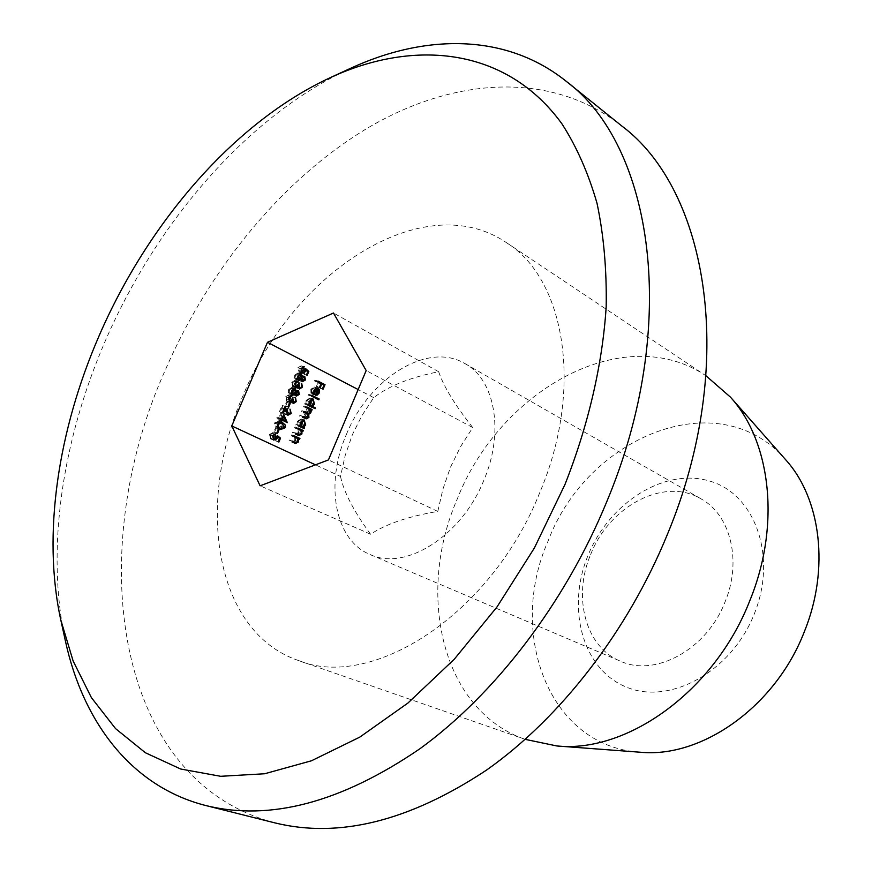 <?xml version="1.0" encoding="UTF-8"?>
<svg xmlns="http://www.w3.org/2000/svg" width="872" height="872" viewBox="0 0 872 872"><rect width="100%" height="100%" fill="white"/><g stroke="black" fill="none" stroke-linecap="round" stroke-linejoin="round"><path stroke-width="0.65" stroke-dasharray="4.36 3.27" d="M65.378 640.855C45.54 549.829 62.261 440.109 105.261 340.996C156.96 221.51 247.899 115.834 349.988 68.572M640.168 752.22C548.608 746.585 507.275 633.039 548.041 541.141C587.205 436.447 718.942 381.838 785.639 459.708M706.593 376.203C624.134 319.937 499.743 390.176 457.277 498.969C415.573 594.442 441.93 711.236 525.87 739.587M754.226 614.062C777.889 555.998 754.531 493.225 709.121 480.908C664.006 467.719 609.256 502.937 588.088 555.301C566.342 607.457 581.962 668.508 625.529 686.744C668.704 705.83 731.205 672.356 754.226 614.062M590.638 554.538C609.343 506.033 664.311 476.69 701.012 498.839C730.485 514.72 742.181 560.958 725.046 601.942C706.811 649.575 655.079 677.511 620.297 661.129C585.276 646.926 572.544 596.797 590.638 554.538M346.326 434.616C368.878 378.383 427.749 341.083 464.972 363.613C494.947 379.549 504.583 431.814 483.884 480.167C461.582 536.258 405.164 571.4 370.033 554.505C334.467 540.128 324.809 483.753 346.326 434.616M340.505 476.45C343.873 492.19 353.89 511.45 370.567 534.231C385.936 523.996 408.347 516.398 437.798 511.406L442.954 489.029L450.562 467.032L460.656 446.519L472.744 427.574C454.988 405.109 443.63 386.503 438.681 371.745C410.418 377.303 388.759 385.936 373.717 397.643L362.054 415.388L352.397 434.648L345.225 455.348L340.505 476.45L315.479 464.831M539.855 492.408C491.35 614.727 371.941 690.733 298.507 660.54C213.989 631.797 195.295 503.013 243.223 395.245C292.73 272.827 423.138 186.172 506.36 242.59C564.805 278.539 584.12 387.953 539.855 492.408M274.844 822.874C112.379 779.895 84.235 549.545 165.418 369.761C209.313 268.794 282.255 179.229 367.668 128.01C452.797 77.804 550.188 69.825 621.529 125.775M373.717 397.643L358.163 389.544M438.681 371.745L333.486 313.004M472.744 427.574L366.175 370.567M437.798 511.406L328.461 459.915M370.567 534.231L260.118 485.813M321.812 384.062L320.013 388.28L319.294 387.909L320.852 384.214L318.672 383.091L317.103 386.797L316.373 386.427L317.942 382.721L314.465 380.944L314.825 380.105L317.909 381.031M314.825 380.105L317.68 381.565M320.013 388.28L323.098 389.228M319.294 387.909L322.378 388.858M320.852 384.214L323.948 385.152M318.672 383.091L320.972 383.789M317.103 386.797L320.188 387.735M316.373 386.427L319.457 387.364M317.942 382.721L321.027 383.658M314.465 380.944L317.55 381.871M316.22 388.443L316.231 391.986L314.051 394.209L311.925 394.035L314.509 387.942L311.522 389.446L313.92 390.187L310.835 389.228L314.552 386.994L317.223 387.855M311.522 389.446L311.566 392.52L313.626 393.163M311.566 392.52L310.944 393.108L314.029 394.068M310.944 393.108L310.835 389.228M314.988 387.168L315.969 388.018M316.394 388.836L318.302 389.424M316.231 391.986L318.629 392.727M314.051 394.209L315.184 394.558M311.925 394.035L314.999 394.994M314.509 387.942L317.582 388.89M315.108 388.356L312.917 393.523L315.577 391.702L315.108 388.356L317.506 389.086M312.917 393.523L315.304 394.264M315.828 389.708L318.912 390.656M315.577 391.702L318.651 392.662M315.958 398.384L308.426 395.18L308.786 394.34L311.86 395.299M308.786 394.34L311.653 395.79M315.751 398.864L318.836 399.834M308.426 395.18L311.5 396.139M312.198 407.246L315.086 408.685M312.013 407.693L304.666 404.041L307.74 405.022M304.666 404.041L305.026 403.202L308.089 404.183M305.026 403.202L308.034 404.325M305.93 403.66L306.116 400.368L309.178 401.349M306.116 400.368L309.952 398.014L312.634 398.896M310.345 398.177L311.348 399.082M311.577 399.496L311.522 403.104L313.909 403.856M311.522 403.104L309.625 405.164M308.219 404.695L310.879 402.788L309.713 398.896L306.748 400.717L307.631 404.51M310.879 402.788L313.953 403.769M306.748 400.717L309.135 401.48M309.985 399.016L313.059 399.986M305.429 412.325L307.26 411.333L305.712 407.9L303.5 406.799L303.848 405.96L306.922 406.952M303.848 405.96L306.737 407.388M308.928 408.957L311.805 410.385M308.743 409.393L309.887 409.611M307.838 408.946L308.165 410.254L310.53 411.017M308.165 410.254L307.838 411.791L310.203 412.565M307.838 411.791L307.075 412.87M306.246 413.295L307.391 413.906M305.658 413.339L305.854 416.456L308.23 417.241M305.854 416.456L305.08 417.546M304.241 417.971L302.584 417.165M299.532 416.151L299.881 415.312L302.944 416.315M299.881 415.312L302.78 416.718M303.478 417.023L305.276 415.998L308.339 417.001M305.276 415.998L303.565 412.478L301.516 411.475L304.579 412.478M301.516 411.475L301.865 410.636L304.938 411.628M301.865 410.636L304.753 412.053M307.26 411.333L310.323 412.325M303.5 406.799L306.562 407.791M301.189 427.204L304.088 428.599M301.036 427.574L295.761 425.035L298.813 426.059M295.761 425.035L296.12 424.195L299.172 425.22M296.12 424.195L299.118 425.34M297.036 424.631L297.21 421.35L300.262 422.375M297.21 421.35L301.123 418.985L303.859 419.912M301.461 419.127L302.508 420.064M302.726 420.478L302.649 424.021L305.026 424.817M302.649 424.021L300.731 426.146M299.238 425.623L302.006 423.727L300.862 419.868L297.843 421.699L298.998 425.569M302.006 423.727L305.058 424.74M297.843 421.699L300.219 422.484M301.102 419.955L302.061 420.271M296.142 433.689L298.279 432.512L297.864 429.525L294.594 427.792L294.943 426.953L297.995 427.988M294.943 426.953L297.843 428.348M300.023 429.972L302.922 431.368M299.87 430.332L297.864 429.525M298.922 429.874L298.856 432.97L301.222 433.776M298.856 432.97L297.886 434.278M296.916 434.703L295.445 434.005M292.403 432.959L292.752 432.12L295.804 433.155M292.752 432.12L295.663 433.493M296.491 433.776L299.543 434.823M298.279 432.512L301.331 433.548M294.594 427.792L297.646 428.828M292.73 441.581L294.921 440.425L294.507 437.439L291.226 435.717L291.586 434.877L294.627 435.924M291.586 434.877L294.485 436.262M296.654 437.908L299.565 439.281M296.513 438.235L297.526 438.453M295.564 437.777L295.51 440.872L297.864 441.69M295.51 440.872L294.507 442.202M293.504 442.616L292.076 441.951M289.035 440.894L289.395 440.044L292.436 441.101M289.395 440.044L292.305 441.417M293.134 441.69L296.175 442.747M294.921 440.425L297.962 441.472M294.507 437.439L297.559 438.485M291.226 435.717L294.278 436.774M301.156 372.268L299.074 372.235L297.908 367.635L301.178 365.826L298.627 368.071L299.467 371.407L302.028 369.968L302.54 367.701L306.824 370.851M305.745 370.535L304.11 374.382L307.195 375.309M304.11 374.382L306.454 374.927M303.369 374.001L304.731 370.807L307.816 371.734M304.731 370.807L303.042 369.325L305.396 370.022M303.042 369.325L302.704 370.502L304.982 371.178M302.704 370.502L301.527 372.061M299.074 372.235L302.159 373.162M297.908 367.635L300.993 368.551M301.178 365.826L304.263 366.731M300.818 366.665L302.137 367.058M298.627 368.071L300.905 368.747M299.467 371.407L300.905 371.843M302.028 369.968L305.113 370.883M302.54 367.701L305.625 368.616M299.358 374.273L299.554 375.919L301.679 375.331L302.366 379.037L299.347 380.737L302.431 381.685M299.347 380.737L298.398 378.633L300.633 379.309M298.398 378.633L297.777 379.167M297.679 379.233L295.684 379.462L298.769 380.41M295.684 379.462L294.485 377.979L297.559 378.928M294.485 377.979L294.747 375.069L297.821 376.006M294.747 375.069L298.017 372.911L300.753 373.761M298.344 373.042L299.303 374.099M299.554 375.919L301.93 376.639M301.679 375.331L304.295 376.126M302.366 379.037L304.644 379.723M295.488 375.461L296.24 378.699L298.551 377.096L297.962 373.87L295.488 375.461L297.766 376.159M299.303 377.456L299.87 379.963L301.647 378.612L301.309 376.17L299.303 377.456L301.57 378.143M301.647 378.612L304.72 379.549M298.551 377.096L301.625 378.034M297.962 373.87L299.118 374.219M294.682 386.59L292.654 386.732L291.673 382.285L295.172 380.236L292.425 382.677L292.948 385.86L295.728 383.735L296.469 384.116L296.633 387.124L298.584 385.816L301.658 386.765M298.584 385.816L298.3 383.288L301.374 384.225M298.3 383.288L298.66 382.437L301.734 383.386M298.66 382.437L299.325 386.176L301.603 386.885M299.325 386.176L296.273 387.975L299.347 388.934M296.273 387.975L295.248 386.122L297.254 386.743M294.191 386.83L294.987 387.07M292.654 386.732L295.728 387.691M291.673 382.285L294.747 383.233M295.172 380.236L298.246 381.173M294.812 381.075L296.12 381.478M293.483 381.304L295.564 381.936M292.425 382.677L294.692 383.375M292.948 385.86L294.583 386.361M295.728 383.735L298.802 384.683M296.469 384.116L298.736 384.814M296.633 387.124L298.409 387.68M293.221 388.792L293.406 390.394L295.532 389.795L296.229 393.479L293.199 395.212L296.273 396.182M293.199 395.212L292.251 393.108L294.485 393.817M292.251 393.108L291.586 393.664M291.488 393.741L289.526 393.959L292.589 394.94M289.526 393.959L288.316 392.498L291.379 393.457M288.316 392.498L288.578 389.588L291.64 390.547M288.578 389.588L291.891 387.408L294.66 388.302M292.185 387.528L293.156 388.618M293.406 390.394L295.761 391.136M295.532 389.795L298.18 390.623M296.229 393.479L298.497 394.199M289.319 389.969L290.06 393.185L292.393 391.572L291.804 388.367L289.319 389.969L291.586 390.678M293.156 391.931L293.711 394.427L295.499 393.065L295.161 390.634L293.156 391.931L295.412 392.64M295.499 393.065L298.573 394.035M295.161 390.634L296.731 391.125M292.393 391.572L295.466 392.542M291.804 388.367L292.981 388.727M288.49 401.109L286.485 401.24L285.504 396.804L289.003 394.733L286.256 397.196L286.779 400.357L289.569 398.232L290.322 398.602L290.485 401.611L292.436 400.281L295.499 401.262M292.436 400.281L292.153 397.752L295.216 398.733M292.153 397.752L292.512 396.913L295.575 397.883M292.512 396.913L293.188 400.64L295.455 401.36M293.188 400.64L290.125 402.45L293.188 403.431M290.125 402.45L289.09 400.608L291.106 401.262M288.033 401.316L288.763 401.556M286.485 401.24L289.548 402.221M285.504 396.804L288.567 397.785M289.003 394.733L292.076 395.703M288.643 395.572L289.973 395.997M287.324 395.812L289.395 396.477M286.256 397.196L288.512 397.915M289.569 398.232L292.632 399.202M290.322 398.602L292.578 399.322M286.398 402.221L287.15 402.592L285.602 406.21L284.85 405.851L286.398 402.221L289.45 403.202M287.15 402.592L289.406 403.322M285.602 406.21L288.665 407.213M284.85 405.851L287.913 406.843M286.746 414.178L284.773 414.276L281.983 407.769L280.119 412.162L279.356 411.791L282.092 405.371L285.068 413.393L287.422 412.075L290.485 413.088M287.422 412.075L286.659 409.066L289.722 410.069M286.659 409.066L287.019 408.227L290.082 409.219M287.019 408.227L288.152 412.489L290.409 413.23M288.152 412.489L286.964 414.037M284.773 414.276L287.825 415.279M281.983 407.769L284.239 408.499M280.119 412.162L283.171 413.175M279.356 411.791L282.408 412.805M282.092 405.371L285.144 406.363M283.574 410.516L285.754 411.235M284.218 421.132L279.193 419.16L278.735 420.25L277.972 419.89L278.44 418.8L276.729 417.982L277.089 417.132L278.8 417.95L280.697 413.47L283.749 414.483M280.697 413.47L283.792 420.195M284.359 421.438L285.972 421.983M284.283 421.612L287.335 422.637M279.193 419.16L281.438 419.912M278.735 420.25L281.776 421.274M277.972 419.89L281.024 420.914M278.44 418.8L281.482 419.824M276.729 417.982L279.781 418.996M277.089 417.132L280.141 418.146M278.8 417.95L280.043 418.364M282.746 419.857L280.751 415.497L279.977 418.516M280.751 415.497L282.997 416.249M279.138 428.73L275.792 427.487L274.211 425.46L274.375 422.985L277.416 424.021M274.375 422.985L278.604 421.274L280.74 422.07M279.596 421.688L280.261 422.037M281.83 423.356L282.125 426.691L284.37 427.454M282.125 426.691L280.533 428.435M276.871 428.108L279.912 429.144M277.917 427.542L281.362 426.364L278.266 422.135L275.116 423.378L275.53 426.016L277.732 427.476M281.362 426.364L284.403 427.4M275.53 426.016L277.285 426.615M275.116 423.378L277.361 424.141M275.28 428.37L276.043 428.73L274.495 432.359L273.732 432.011L275.28 428.37L278.321 429.406M276.043 428.73L278.288 429.504M274.495 432.359L277.536 433.417M273.732 432.011L276.773 433.057M277.154 436.839L278.07 437.319M277.47 437.112L275.825 440.981L278.866 442.05M275.825 440.981L278.103 441.69M275.072 440.622L276.435 437.417L279.476 438.474M276.435 437.417L274.713 436L277.024 436.796M274.713 436L274.386 437.177L276.62 437.951M274.386 437.177L273.012 438.867M272.598 439.074L270.702 439.019L273.732 440.077M270.702 439.019L269.481 434.485L272.522 435.542M269.481 434.485L272.805 432.588L275.846 433.635M272.805 432.588L272.445 433.439L273.841 433.918M272.445 433.439L270.222 434.899L272.467 435.673M270.222 434.899L271.083 438.18L272.369 438.627L271.268 438.256L273.688 436.665L276.729 437.722M273.688 436.665L274.19 434.409L277.231 435.455M274.19 434.409L277.034 436.741M302.377 417.546L305.44 418.56M303.565 412.478L306.628 413.481M305.712 407.9L308.775 408.881M295.107 434.245L298.148 435.292M296.502 428.708L299.554 429.743M291.749 442.169L294.791 443.227M293.145 436.632L296.186 437.679M282.942 411.083L286.005 412.085M279.236 422.538L282.288 423.563M464.972 363.613L701.012 498.839M298.507 660.54L525.217 739.358M506.36 242.59L706.015 375.81M370.033 554.505L620.297 661.129M317.637 387.942L314.552 386.994M315.49 395.19L312.405 394.231M315.5 388.225L314.203 387.822M313.026 398.984L309.952 398.014M310.933 399.289L309.713 398.896M306.203 418.865L303.14 417.862M304.186 419.999L301.123 418.985M302.083 420.271L300.862 419.868M298.878 435.586L295.837 434.55M295.455 443.499L292.414 442.442M302.606 373.347L299.521 372.42M300.927 371.875L299.75 371.527M299.074 380.53L295.99 379.593M301.102 373.837L298.017 372.911M304.513 376.159L301.44 375.233M302.682 381.783L299.608 380.846M299.14 374.208L297.755 373.794M299.597 389.021L296.524 388.073M296.022 387.811L292.948 386.852M294.594 386.383L293.145 385.936M298.409 387.691L296.774 387.19M292.872 395.049L289.809 394.079M294.965 388.367L291.891 387.408M298.377 390.667L295.303 389.708M296.513 396.27L293.439 395.299M296.742 391.114L295.03 390.58M292.992 388.716L291.608 388.291M293.417 403.529L290.354 402.537M289.82 402.33L286.757 401.349M288.098 415.399L285.046 414.385M281.645 422.299L278.604 421.274M280.773 429.504L277.732 428.457M278.898 422.353L278.266 422.135M274.004 440.186L270.963 439.128"/><path stroke-width="1.31" d="M98.994 336.058C58.064 430.31 42.129 534.438 60.778 619.905L73.15 661.041L91.407 697.644L115.551 728.6L145.406 752.765L180.635 769.006L220.649 776.298L264.619 773.758L311.435 760.787L359.733 737.156L407.922 703.061L454.258 659.243L496.986 606.967L534.383 547.987L564.98 484.461C588.556 424.653 602.508 363.864 606.182 306.824C606.803 269.688 603.751 235.168 597.015 203.252C588.338 173.19 576.664 146.736 561.982 123.9C507.112 48.113 415.595 38.292 330.51 77.543C234.623 121.884 148.185 222.404 98.994 336.058M330.51 77.543L349.988 68.572C425.144 33.692 506.087 33.114 566.157 81.26C652.648 145.101 681.065 324.34 606.716 501.814C565.023 603.152 495.198 694.112 419.868 748.786C341.225 802.469 269.906 821.402 205.934 805.575C131.301 786.729 82.916 721.831 65.378 640.855L60.778 619.905M730.387 397.076L785.639 459.708C820.879 498.446 829.981 568.893 804.311 631.775C775.426 706.702 701.622 758.411 640.168 752.22L556.881 745.963C627.295 753.299 714.778 690.864 749.811 600.677C780.898 525.009 770.881 441.396 730.387 397.076L706.015 375.81M525.217 739.358L556.881 745.963M566.157 81.26L621.529 125.775C708.14 190.063 738.246 364.191 667.472 534.209C627.796 631.361 560.271 718.125 486.554 770.074C409.524 821.086 338.957 838.69 274.844 822.874L205.934 805.575M278.321 429.406L279.084 429.776L277.536 433.417L276.773 433.057L278.321 429.406M283.749 414.483L287.335 422.637L282.245 420.184L281.776 421.274L281.024 420.914L281.482 419.824L279.781 418.996L280.141 418.146L281.841 418.974L283.749 414.483M289.45 403.202L290.202 403.573L288.665 407.213L287.913 406.843L289.45 403.202M296.273 396.182L295.314 394.079L292.872 395.049L291.379 393.457L291.64 390.547L294.965 388.367L296.469 391.354L298.606 390.754L299.292 394.449L296.273 396.182M302.431 381.685L301.472 379.571L299.074 380.53L297.559 378.928L297.821 376.006L301.102 373.837L302.628 376.846L304.753 376.257L305.44 379.974L302.431 381.685M294.627 435.924L299.924 438.442L299.565 439.281L298.616 438.834L298.551 441.93L295.455 443.499L292.076 441.951L292.436 441.101L296.175 442.747L297.962 441.472L297.559 438.485L294.278 436.774L294.627 435.924M304.448 427.76L304.088 428.599L298.813 426.059L299.172 425.22L300.088 425.656L300.262 422.375L304.186 419.999L305.712 425.046L303.478 427.291L304.448 427.76L301.189 427.204M315.435 407.845L315.086 408.685L307.74 405.022L308.089 404.183L309.004 404.641L309.178 401.349L313.026 398.984L314.596 404.074L312.318 406.287L315.435 407.845L312.198 407.246M314.607 390.405L314.029 394.068L313.92 390.176L317.637 387.942L319.468 389.784L319.315 392.945L317.125 395.169L315.49 395.19L317.582 388.89L313.92 390.187M358.163 389.544L267.486 342.293L231.778 425.939L260.118 485.813L328.461 459.915L366.175 370.567L333.486 313.004L267.486 342.293M315.479 464.831L231.778 425.939M317.909 381.031L325.027 384.694L323.098 389.228L322.378 388.858L323.948 385.152L321.757 384.029L320.188 387.735L319.457 387.364L321.027 383.658L317.55 381.871L317.909 381.031M311.86 395.299L319.185 398.995L318.836 399.834L311.5 396.139L311.86 395.299M306.922 406.952L312.165 409.546L311.805 410.385L310.901 409.938L310.901 412.783L308.721 414.342L308.917 417.459L306.203 418.865L302.584 417.165L302.944 416.315L306.541 418.026L308.339 417.001L306.628 413.481L304.579 412.478L304.938 411.628L308.492 413.328L310.323 412.325L308.775 408.881L306.562 407.791L306.922 406.952M297.995 427.988L303.282 430.517L302.922 431.368L301.974 430.91L301.908 434.005L298.878 435.586L295.445 434.005L295.804 433.155L299.543 434.823L301.331 433.548L300.916 430.55L297.646 428.828L297.995 427.988M308.841 371.45L307.195 375.309L306.454 374.927L307.816 371.734L306.127 370.24L305.789 371.418L302.159 373.162L300.993 368.551L304.263 366.731L301.712 368.987L302.835 372.453L305.113 370.883L305.625 368.616L308.841 371.45L306.824 370.851M301.658 386.765L301.734 383.386L302.41 387.135L299.597 389.021L298.322 387.07L295.728 387.691L294.747 383.233L298.246 381.173L295.499 383.625L296.022 386.808L298.802 384.683L299.543 385.064L299.706 388.084L301.658 386.765M295.499 401.262L295.575 397.883L296.251 401.621L293.417 403.529L292.153 401.589L289.548 402.221L288.567 397.785L292.076 395.703L289.319 398.166L289.842 401.349L292.632 399.202L293.384 399.583L293.548 402.592L295.499 401.262M290.485 413.088L290.082 409.219L291.215 413.492L287.825 415.279L285.046 408.761L283.171 413.175L282.408 412.805L285.144 406.363L288.131 414.407L290.485 413.088M277.416 424.021L281.645 422.299L282.637 422.713L285.155 424.86L285.166 427.727L280.773 429.504L279.912 429.144L277.416 426.931L277.416 424.021M280.512 438.169L278.866 442.05L278.103 441.69L279.476 438.474L277.743 437.046L277.416 438.235L273.732 440.077L272.522 435.542L275.846 433.635L273.263 435.956L274.309 439.314L276.729 437.722L277.231 435.455L280.512 438.169L278.07 437.319M317.68 381.565L325.027 384.694M320.972 383.789L321.757 384.029M313.626 393.163L314.639 393.479M317.223 387.855L318.062 388.116M318.302 389.424L319.468 389.784M318.629 392.727L319.315 392.945M315.184 394.558L317.125 395.169M318.193 389.304L315.991 394.482L318.651 392.662L318.912 390.656L317.506 389.086M315.304 394.264L315.991 394.482M311.653 395.79L319.185 398.995M308.034 404.325L309.004 404.641M312.634 398.896L313.419 399.147M313.909 403.856L314.596 404.074M309.625 405.164L312.318 406.287M309.255 405.306L312.372 406.853M310.999 405.611L313.953 403.769L312.786 399.867L309.811 401.698L310.705 405.491M309.135 401.48L309.811 401.698M306.737 407.388L312.165 409.546M309.887 409.611L310.901 409.938M310.53 411.017L311.239 411.246M310.203 412.565L310.901 412.783M307.075 412.87L306.246 413.295M307.391 413.906L308.721 414.342M308.23 417.241L308.917 417.459M305.08 417.546L304.241 417.971M302.769 416.729L306.541 418.026M304.753 412.053L308.492 413.328M299.118 425.34L300.088 425.656M303.859 419.912L304.524 420.141M305.026 424.817L305.712 425.046M300.731 426.146L303.478 427.291M300.415 426.266L301.396 426.735M302.05 426.593L305.058 424.74L304.165 420.969L300.905 422.713L301.799 426.484M300.219 422.484L300.905 422.713M302.061 420.271L303.728 420.827M297.843 428.348L303.282 430.517M300.905 430.55L301.974 430.91M301.222 433.776L301.908 434.005M297.886 434.278L296.916 434.703M295.663 433.493L299.183 434.725M294.485 436.262L299.924 438.442M297.526 438.453L298.616 438.834M297.864 441.69L298.551 441.93M294.507 442.202L293.504 442.616M292.305 441.417L295.772 442.638M305.396 370.022L306.127 370.24M304.982 371.178L305.789 371.418M302.137 367.058L303.903 367.581M300.905 368.747L301.712 368.987M300.905 371.843L302.54 372.333M300.633 379.309L301.472 379.571M300.753 373.761L301.429 373.968M301.93 376.639L302.628 376.846M304.644 379.723L305.44 379.974M302.813 380.846L304.72 379.549L304.383 377.096L302.377 378.394L302.813 380.846L301.559 380.465L302.944 380.901M301.57 378.143L302.377 378.394M299.107 379.549L301.625 378.034L301.047 374.797L298.562 376.399L299.107 379.549L297.625 379.102L299.314 379.636M297.766 376.159L298.562 376.399M299.118 374.219L300.644 374.677M301.603 386.885L302.41 387.135M297.254 386.743L298.322 387.07M294.987 387.07L297.265 387.778M296.12 381.478L297.886 382.023M295.564 381.936L296.556 382.252M294.692 383.375L295.499 383.625M294.583 386.361L296.022 386.808M298.736 384.814L299.543 385.064M298.409 387.68L299.706 388.084M294.485 393.817L295.314 394.079M294.66 388.302L295.259 388.487M295.761 391.136L296.469 391.354M298.497 394.199L299.292 394.449M296.654 395.343L298.573 394.035L298.235 391.593L296.218 392.891L296.654 395.343L295.39 394.951L296.774 395.398M295.412 392.64L296.218 392.891M296.731 391.125L297.984 391.517M292.938 394.079L295.466 392.542L294.878 389.326L292.393 390.939L292.938 394.079L291.433 393.599L293.123 394.155M291.586 390.678L292.393 390.939M292.981 388.727L294.518 389.206M295.455 401.36L296.251 401.621M291.106 401.262L292.153 401.589M288.763 401.556L291.095 402.308M289.973 395.997L291.717 396.553M289.395 396.477L290.387 396.782M288.512 397.915L289.319 398.166M292.578 399.322L293.384 399.583M289.406 403.322L290.202 403.573M290.409 413.23L291.215 413.492M284.239 408.499L285.046 408.761M285.754 411.235L286.637 411.53M283.792 420.195L284.218 421.132M285.972 421.983L287.4 422.462M281.438 419.912L282.245 420.184M280.043 418.364L281.841 418.974M279.977 418.516L285.798 420.871L283.803 416.511L282.604 419.334L285.798 420.871M282.997 416.249L283.803 416.511M280.01 418.462L282.604 419.334M280.74 422.07L282.637 422.713M280.261 422.037L281.83 423.356M284.37 427.454L285.166 427.727M280.533 428.435L279.138 428.73M277.732 427.476L280.958 428.577L284.403 427.4L282.288 423.563L281.318 423.171L278.168 424.413L278.571 427.051L280.958 428.577M277.688 427.411L280.272 428.294M277.285 426.615L278.571 427.051M277.361 424.141L278.168 424.413M278.288 429.504L279.084 429.776M277.024 436.796L277.743 437.046M276.62 437.951L277.416 438.235M273.841 433.918L275.476 434.485M272.467 435.673L273.263 435.956M302.78 416.718L305.8 417.721M304.764 412.031L307.609 412.947M295.684 433.449L298.3 434.343M292.316 441.374L294.932 442.278M317.288 388.77L315.5 388.225M312.786 399.867L310.933 399.289M303.925 420.882L302.083 420.271M302.835 372.453L300.927 371.875M300.84 374.72L299.14 374.208M296.218 386.885L294.594 386.383M299.848 388.138L298.409 387.691M298.104 391.539L296.742 391.114M294.682 389.25L292.992 388.716M281.318 423.171L278.898 422.353"/></g></svg>
